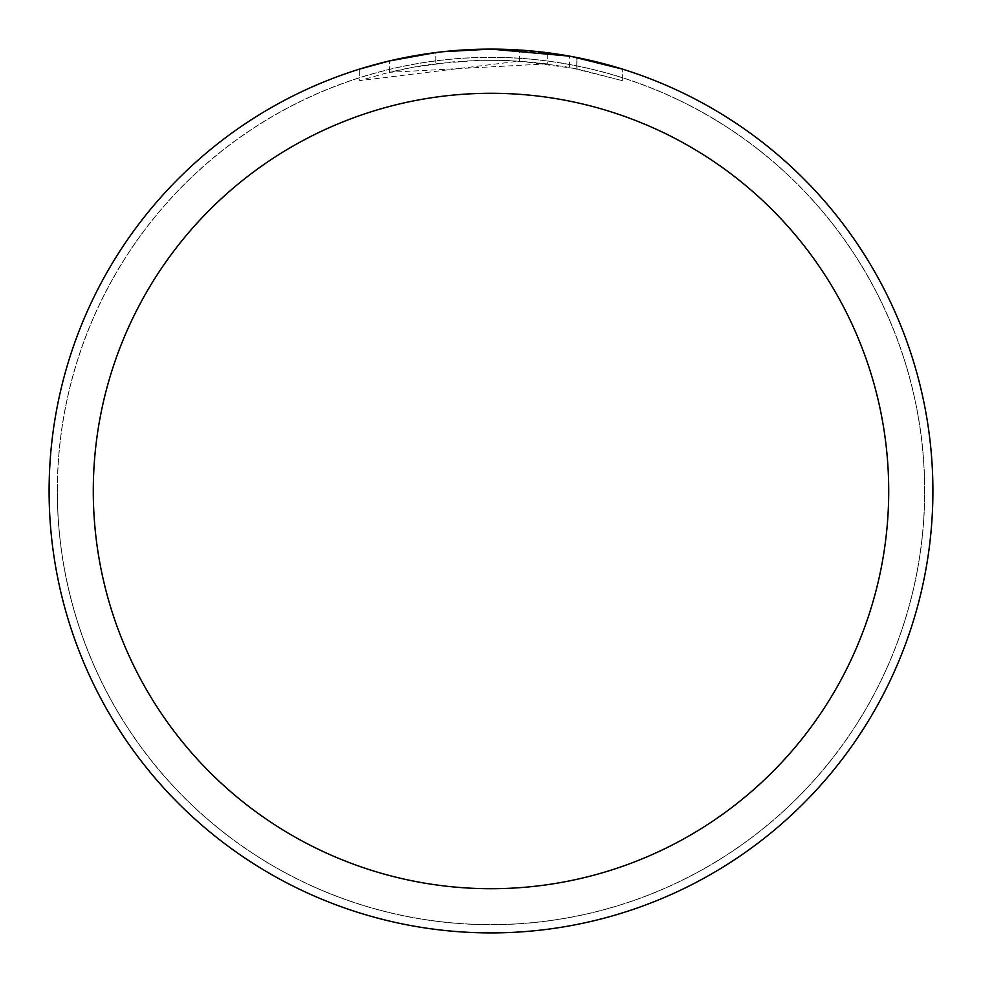 <?xml version="1.0" encoding="UTF-8"?>
<svg xmlns="http://www.w3.org/2000/svg" width="982" height="982" viewBox="0 0 982 982"><rect width="100%" height="100%" fill="white"/><g stroke="black" fill="none" stroke-linecap="round" stroke-linejoin="round"><path stroke-width="0.74" stroke-dasharray="4.91 3.68" d="M491 57.386A433.614 433.614 0 0 1 924.614 491A433.614 433.614 0 0 1 491 924.614A433.614 433.614 0 0 1 57.386 491A433.614 433.614 0 0 1 491 57.386A433.614 433.614 0 0 1 924.614 491A433.614 433.614 0 0 1 491 924.614A433.614 433.614 0 0 1 57.386 491A433.614 433.614 0 0 1 491 57.386M491 57.324A433.676 433.676 0 0 1 924.676 491A433.676 433.676 0 0 1 491 924.676A433.676 433.676 0 0 1 57.324 491A433.676 433.676 0 0 1 491 57.324M461.049 50.119L491 49.112L519.49 50.021L576.778 57.508L576.778 68.777L519.49 61.093L359.731 80.634L385.779 73.196L412.268 67.402L452.567 61.866L479.633 60.295L506.749 60.43L547.281 63.842L547.281 52.697L499.813 49.186M505.963 49.358L545.415 52.463M455.096 50.561L491 49.1A441.9 441.9 0 0 1 932.9 491A441.9 441.9 0 0 1 491 932.9A441.9 441.9 0 0 1 49.1 491A441.9 441.9 0 0 1 491 49.1L462.448 50.021L434.019 52.782L405.836 57.386L387.239 61.461L359.707 69.059L359.707 80.647M576.765 57.508L571.585 56.514M622.281 69.059L569.486 56.134L569.499 67.365L622.281 80.647L576.765 68.777M547.281 63.842L389.351 72.312A430.853 430.853 0 0 1 435.775 63.695L479.363 60.307L506.368 60.418L533.447 62.247L569.499 67.365M447.78 51.224L435.775 52.562L435.775 63.695L435.775 52.562A441.9 441.9 0 0 0 389.351 60.945L424.936 54.071M443.238 51.69L441.163 51.923M622.318 80.647L622.318 69.059L622.318 80.647M389.351 72.312L389.351 60.945L389.351 72.312M435.775 52.574L458.606 50.291M576.778 68.777L576.778 57.508M519.49 61.093L519.49 50.021M57.386 491A433.614 433.614 0 0 1 491 57.386A433.614 433.614 0 0 1 924.614 491A433.614 433.614 0 0 1 491 924.614A433.614 433.614 0 0 1 57.386 491M57.275 491A433.725 433.725 0 0 1 491 57.275A433.725 433.725 0 0 1 924.725 491A433.725 433.725 0 0 1 491 924.725A433.725 433.725 0 0 1 57.275 491M576.962 57.545L576.962 68.814"/><path stroke-width="1.47" d="M499.813 49.186L505.963 49.358M545.415 52.463L547.281 52.697M569.499 56.134L491 49.1A441.9 441.9 0 0 1 932.9 491A441.9 441.9 0 0 1 491 932.9A441.9 441.9 0 0 1 49.1 491A441.9 441.9 0 0 1 491 49.1L443.238 51.69M571.585 56.514L622.281 69.059M491 93.29A397.71 397.71 0 0 1 888.71 491A397.71 397.71 0 0 1 491 888.71A397.71 397.71 0 0 1 93.29 491A397.71 397.71 0 0 1 491 93.29M441.163 51.923L424.936 54.071M359.731 69.059L389.351 60.958L435.775 52.574M458.606 50.291L461.049 50.119M447.78 51.224L455.096 50.561"/></g></svg>
